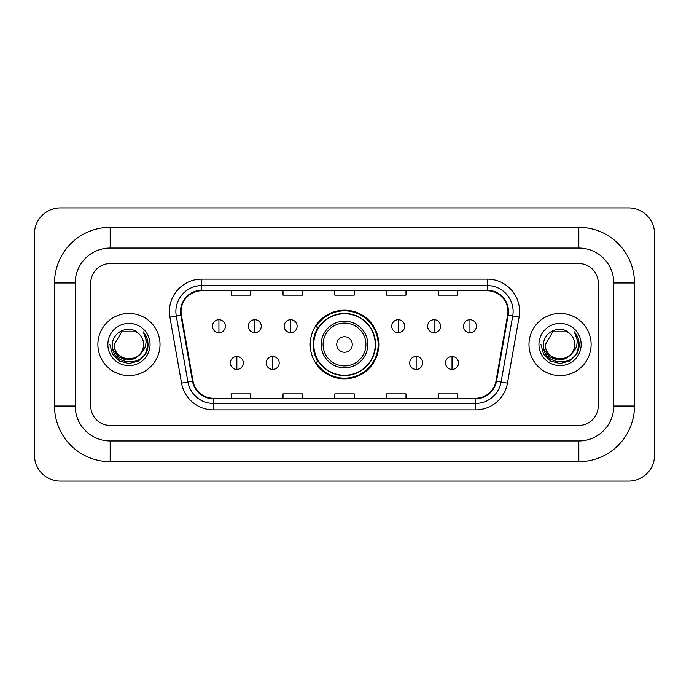 <?xml version="1.0" encoding="UTF-8"?>
<svg xmlns="http://www.w3.org/2000/svg" width="689" height="689" viewBox="0 0 689 689"><rect width="100%" height="100%" fill="white"/><g stroke="black" fill="none" stroke-linecap="round" stroke-linejoin="round"><path stroke-width="1.03" d="M310.196 344.5A34.304 34.304 0 0 0 344.5 378.804A34.304 34.304 0 0 0 378.804 344.5A34.304 34.304 0 0 0 344.5 310.196A34.304 34.304 0 0 0 310.196 344.5M318.421 361.975A31.393 31.393 0 0 1 318.421 327.025M97.881 344.5A31.074 31.074 0 0 0 128.955 375.574A31.074 31.074 0 0 0 160.02 344.5A31.074 31.074 0 0 0 128.955 313.426A31.074 31.074 0 0 0 97.881 344.5A31.074 31.074 0 0 0 128.955 375.574A31.074 31.074 0 0 0 160.02 344.5A31.074 31.074 0 0 0 128.955 313.426A31.074 31.074 0 0 0 97.881 344.5M528.98 344.5A31.074 31.074 0 0 0 560.045 375.574A31.074 31.074 0 0 0 591.119 344.5A31.074 31.074 0 0 0 560.045 313.426A31.074 31.074 0 0 0 528.98 344.5A31.074 31.074 0 0 0 560.045 375.574A31.074 31.074 0 0 0 591.119 344.5A31.074 31.074 0 0 0 560.045 313.426A31.074 31.074 0 0 0 528.98 344.5M181.061 311.488A20.713 20.713 0 0 1 201.774 290.775L487.226 290.775A20.713 20.713 0 0 1 507.621 315.088L495.985 381.112A20.713 20.713 0 0 1 475.582 398.225L213.418 398.225A20.713 20.713 0 0 1 193.015 381.112L181.379 315.088A20.713 20.713 0 0 1 181.061 311.488M180.544 311.488A21.23 21.23 0 0 0 180.862 315.174L192.507 381.198A21.23 21.23 0 0 0 213.418 398.742L475.582 398.742A21.23 21.23 0 0 0 496.493 381.198L508.137 315.174A21.23 21.23 0 0 0 487.226 290.258L201.774 290.258A21.23 21.23 0 0 0 180.544 311.488M169.899 317.112A32.366 32.366 0 0 1 201.774 279.123L487.226 279.123A32.366 32.366 0 0 1 519.101 317.112L507.457 383.136A32.366 32.366 0 0 1 475.582 409.877L213.418 409.877A32.366 32.366 0 0 1 181.543 383.136L169.899 317.112L176.272 315.984A25.889 25.889 0 0 1 201.774 285.599L487.226 285.599A25.889 25.889 0 0 1 512.728 315.984L501.084 382.007A25.889 25.889 0 0 1 475.582 403.401L213.418 403.401A25.889 25.889 0 0 1 187.916 382.007L176.272 315.984A25.889 25.889 0 0 1 175.884 311.488M598.233 283.007A19.421 19.421 0 0 0 578.82 263.586L110.18 263.586A19.421 19.421 0 0 0 90.767 283.007L90.767 405.993A19.421 19.421 0 0 0 110.18 425.414L578.82 425.414A19.421 19.421 0 0 0 598.233 405.993L598.233 283.007A19.421 19.421 0 0 0 578.82 263.586L110.18 263.586A19.421 19.421 0 0 0 90.767 283.007L90.767 405.993A19.421 19.421 0 0 0 110.18 425.414L578.82 425.414A19.421 19.421 0 0 0 598.233 405.993L598.233 283.007M334.794 290.775L334.794 295.159L354.206 295.159L354.206 290.775M283.007 290.775L283.007 295.159L302.428 295.159L302.428 290.775M231.228 290.775L231.228 295.159L250.641 295.159L250.641 290.775M386.572 290.775L386.572 295.159L405.993 295.159L405.993 290.775M438.359 290.775L438.359 295.159L457.772 295.159L457.772 290.775M354.206 398.225L354.206 393.841L334.794 393.841L334.794 398.225M302.428 398.225L302.428 393.841L283.007 393.841L283.007 398.225M250.641 398.225L250.641 393.841L231.228 393.841L231.228 398.225M405.993 398.225L405.993 393.841L386.572 393.841L386.572 398.225M457.772 398.225L457.772 393.841L438.359 393.841L438.359 398.225M578.82 227.344A55.663 55.663 0 0 1 634.483 283.007A55.663 55.663 0 0 0 578.82 227.344L110.18 227.344A55.663 55.663 0 0 0 54.517 283.007A55.663 55.663 0 0 1 110.18 227.344L110.18 248.057L578.82 248.057L110.18 248.057A34.95 34.95 0 0 0 75.23 283.007L75.23 405.993A34.95 34.95 0 0 0 110.18 440.943L578.82 440.943L110.18 440.943L110.18 461.656L578.82 461.656A55.663 55.663 0 0 0 634.483 405.993L634.483 283.007L613.77 283.007A34.95 34.95 0 0 0 578.82 248.057L578.82 227.344M634.483 405.993L613.77 405.993L613.77 283.007L613.77 405.993A34.95 34.95 0 0 1 578.82 440.943L578.82 461.656M654.55 233.812A25.889 25.889 0 0 0 628.661 207.923L60.339 207.923A25.889 25.889 0 0 0 34.45 233.812L34.45 455.188A25.889 25.889 0 0 0 60.339 481.077L628.661 481.077A25.889 25.889 0 0 0 654.55 455.188L654.55 233.812M54.517 405.993L75.23 405.993L75.23 283.007L54.517 283.007L54.517 405.993A55.663 55.663 0 0 0 110.18 461.656M141.099 353.113L134.493 358.831L125.837 360.037L117.871 356.437L112.893 349.245M143.579 344.5C144.475 363.37 113.427 363.37 114.322 344.5L121.643 331.831L136.267 331.831L138.541 333.45C129.558 324.037 112.273 331.788 112.436 344.5C110.791 367.082 147.412 367.676 147.997 345.594L148.032 344.5C147.98 339.703 146.378 335.491 143.243 331.857C145.629 335.776 146.473 339.987 145.767 344.5C145.078 348.341 143.217 351.468 140.16 353.896A14.633 14.633 0 0 0 143.579 344.5C144.475 363.37 113.427 363.37 114.322 344.5C113.427 363.37 144.475 363.37 143.579 344.5A14.633 14.633 0 0 0 138.541 333.45M140.16 353.896C132.4 364.395 113.564 357.677 114.322 344.5M107.854 344.5A21.101 21.101 0 0 0 128.955 365.601A21.101 21.101 0 0 0 150.056 344.5A21.101 21.101 0 0 0 128.955 323.399A21.101 21.101 0 0 0 107.854 344.5M143.243 331.857L148.023 345.051L147.136 338.721L148.023 345.051L147.136 338.721L148.023 345.051L143.381 332.02L148.023 345.051L143.381 332.02L148.032 344.5L145.474 354.043L138.489 361.019L128.955 363.577L119.412 361.019L112.428 354.043L109.878 344.5M143.381 332.02L148.023 345.068M352.268 344.5A7.768 7.768 0 0 0 344.5 336.732A7.768 7.768 0 0 0 336.732 344.5A7.768 7.768 0 0 0 344.5 352.268A7.768 7.768 0 0 0 352.268 344.5M367.805 344.5A23.305 23.305 0 0 0 344.5 321.195A23.305 23.305 0 0 0 321.195 344.5A23.305 23.305 0 0 0 344.5 367.805A23.305 23.305 0 0 0 367.805 344.5A23.305 23.305 0 0 1 344.5 367.805A23.305 23.305 0 0 1 321.195 344.5M375.247 344.5A30.747 30.747 0 0 0 344.5 313.753A30.747 30.747 0 0 0 313.753 344.5A30.747 30.747 0 0 0 344.5 375.247A30.747 30.747 0 0 0 375.247 344.5M378.158 344.5A33.658 33.658 0 0 1 315.734 361.975L318.852 361.975A31.039 31.039 0 0 0 365.032 367.771A31.039 31.039 0 0 0 365.032 321.229A31.039 31.039 0 0 0 318.852 327.025L315.734 327.025A33.658 33.658 0 0 1 378.158 344.5M218.93 319.713A6.477 6.477 0 0 0 212.453 326.181A6.477 6.477 0 0 0 218.93 332.658A6.477 6.477 0 0 0 225.398 326.181A6.477 6.477 0 0 0 218.93 319.713L218.93 332.658A6.477 6.477 0 0 0 225.398 326.181A6.477 6.477 0 0 0 218.93 319.713M254.784 319.713A6.477 6.477 0 0 0 248.316 326.181A6.477 6.477 0 0 0 254.784 332.658A6.477 6.477 0 0 0 261.26 326.181A6.477 6.477 0 0 0 254.784 319.713L254.784 332.658A6.477 6.477 0 0 0 261.26 326.181A6.477 6.477 0 0 0 254.784 319.713M290.646 319.713A6.477 6.477 0 0 0 284.169 326.181A6.477 6.477 0 0 0 290.646 332.658A6.477 6.477 0 0 0 297.123 326.181A6.477 6.477 0 0 0 290.646 319.713L290.646 332.658A6.477 6.477 0 0 0 297.123 326.181A6.477 6.477 0 0 0 290.646 319.713M398.225 319.713A6.477 6.477 0 0 0 391.748 326.181A6.477 6.477 0 0 0 398.225 332.658A6.477 6.477 0 0 0 404.701 326.181A6.477 6.477 0 0 0 398.225 319.713L398.225 332.658A6.477 6.477 0 0 0 404.701 326.181A6.477 6.477 0 0 0 398.225 319.713M434.087 319.713A6.477 6.477 0 0 0 427.611 326.181A6.477 6.477 0 0 0 434.087 332.658A6.477 6.477 0 0 0 440.555 326.181A6.477 6.477 0 0 0 434.087 319.713L434.087 332.658A6.477 6.477 0 0 0 440.555 326.181A6.477 6.477 0 0 0 434.087 319.713M469.941 319.713A6.477 6.477 0 0 0 463.473 326.181A6.477 6.477 0 0 0 469.941 332.658A6.477 6.477 0 0 0 476.418 326.181A6.477 6.477 0 0 0 469.941 319.713L469.941 332.658A6.477 6.477 0 0 0 476.418 326.181A6.477 6.477 0 0 0 469.941 319.713M236.852 356.471A6.477 6.477 0 0 0 230.384 362.948A6.477 6.477 0 0 0 236.852 369.425A6.477 6.477 0 0 0 243.329 362.948A6.477 6.477 0 0 0 236.852 356.471L236.852 369.425A6.477 6.477 0 0 0 243.329 362.948A6.477 6.477 0 0 0 236.852 356.471M272.715 356.471A6.477 6.477 0 0 0 266.247 362.948A6.477 6.477 0 0 0 272.715 369.425A6.477 6.477 0 0 0 279.191 362.948A6.477 6.477 0 0 0 272.715 356.471L272.715 369.425A6.477 6.477 0 0 0 279.191 362.948A6.477 6.477 0 0 0 272.715 356.471M416.156 356.471A6.477 6.477 0 0 0 409.679 362.948A6.477 6.477 0 0 0 416.156 369.425A6.477 6.477 0 0 0 422.624 362.948A6.477 6.477 0 0 0 416.156 356.471L416.156 369.425A6.477 6.477 0 0 0 422.624 362.948A6.477 6.477 0 0 0 416.156 356.471M452.018 356.471A6.477 6.477 0 0 0 445.542 362.948A6.477 6.477 0 0 0 452.018 369.425A6.477 6.477 0 0 0 458.486 362.948A6.477 6.477 0 0 0 452.018 356.471L452.018 369.425A6.477 6.477 0 0 0 458.486 362.948A6.477 6.477 0 0 0 452.018 356.471M572.189 353.113L565.583 358.831L556.927 360.037L548.961 356.437L543.983 349.245M574.678 344.5C575.573 363.37 544.525 363.37 545.421 344.5L552.733 331.831L567.357 331.831L569.631 333.45C560.648 324.037 543.371 331.788 543.526 344.5C541.881 367.082 578.502 367.676 579.096 345.594L579.122 344.5C579.07 339.703 577.477 335.491 574.333 331.857C576.719 335.776 577.563 339.987 576.857 344.5C576.176 348.341 574.307 351.468 571.259 353.896A14.633 14.633 0 0 0 574.678 344.5C575.573 363.37 544.525 363.37 545.421 344.5C544.525 363.37 575.573 363.37 574.678 344.5A14.633 14.633 0 0 0 569.631 333.45M571.259 353.896C563.49 364.395 544.654 357.677 545.421 344.5M538.944 344.5A21.101 21.101 0 0 0 560.045 365.601A21.101 21.101 0 0 0 581.146 344.5A21.101 21.101 0 0 0 560.045 323.399A21.101 21.101 0 0 0 538.944 344.5M574.333 331.857L579.113 345.051L578.226 338.721L579.113 345.051L578.226 338.721L579.113 345.051L574.48 332.02L579.113 345.051L574.48 332.02L579.122 344.5L576.572 354.043L569.588 361.019L560.045 363.577L550.511 361.019L543.526 354.043L540.968 344.5M574.48 332.02L579.113 345.068M487.226 279.123L487.226 290.258M176.272 315.984L180.862 315.174M213.418 409.877L213.418 398.742M475.582 398.742L475.582 409.877M496.493 381.198L507.457 383.136M181.543 383.136L192.507 381.198M508.137 315.174L519.101 317.112M201.774 279.123L201.774 290.258M365.911 344.5A21.411 21.411 0 0 0 344.5 323.089A21.411 21.411 0 0 0 323.089 344.5A21.411 21.411 0 0 0 344.5 365.911A21.411 21.411 0 0 0 365.911 344.5"/></g></svg>
